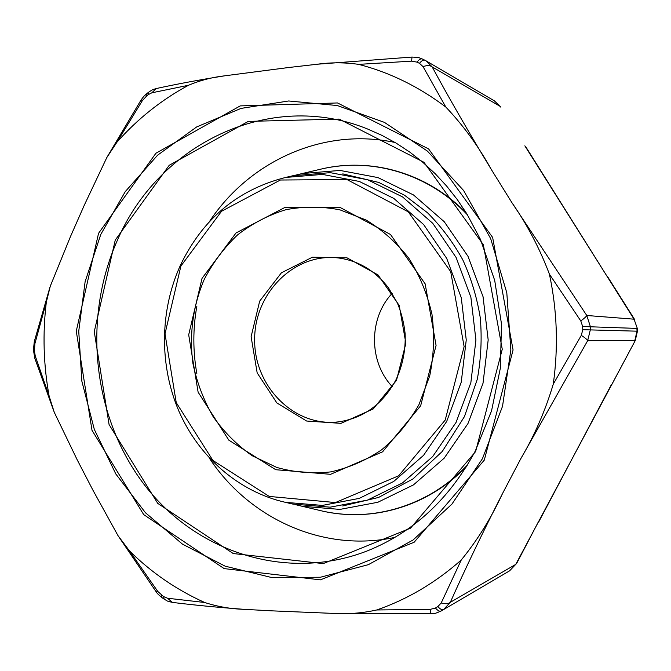 <?xml version="1.0" encoding="UTF-8"?>
<svg xmlns="http://www.w3.org/2000/svg" width="671" height="671" viewBox="0 0 671 671"><rect width="100%" height="100%" fill="white"/><g stroke="black" fill="none" stroke-linecap="round" stroke-linejoin="round"><path stroke-width="1.01" d="M77.173 459.778L54.259 412.288L49.142 396.15C43.472 364.965 42.533 333.63 46.324 302.135L34.875 343.728L34.464 351.185L35.236 355.89L49.142 396.15M34.858 358.44L35.236 355.89M271.688 610.836L244.093 609.335C230.614 608.924 217.479 606.643 204.689 602.491C176.599 589.868 151.512 572.665 129.444 550.857L157.811 591.478L163.59 596.586L167.557 598.238L204.689 602.491M167.557 598.238L172.439 602.407M84.361 205.049L106.832 157.517L116.905 142.235C137.505 118.935 161.342 99.945 188.425 85.292L151.864 92.799L148.023 94.762L142.604 100.239L116.905 142.235M141.019 100.063L142.604 100.239M424.718 60.147L422.252 58.964L426.11 60.876L432.166 66.899C449.327 98.629 469.063 132.858 491.373 169.587L511.881 202.608C527.213 224.659 539.719 248.513 549.415 274.171C557.182 310.522 558.465 347.175 553.265 384.122L581.312 335.366L582.772 329.696L582.663 326.517L580.801 320.956C584.307 318.364 586.303 316.544 586.781 315.496L590.287 326.366L590.405 329.578L587.67 340.667L520.763 458.754L502.537 493.52C491.231 517.97 477.467 540.121 461.245 560C435.563 582.705 407.406 599.354 376.775 609.964L430.119 609.411L435.404 608.027L437.844 606.609L441.199 602.961L461.245 560M441.199 602.961C445.301 604.168 448.345 603.942 450.333 602.29L443.539 609.595L441.065 611.029L443.489 609.62M288.01 67.595L317.249 64.24C331.08 62.319 344.886 62.361 358.675 64.374C389.742 72.418 418.796 86.643 445.821 107.05L423.049 66.639L419.484 63.334L416.959 62.118L411.625 61.145L358.675 64.374M318.423 64.131L411.994 57.06L411.625 61.145M580.801 320.956L549.415 274.171M188.425 85.292C199.916 80.47 211.826 77.341 224.156 75.89L287.993 67.595M46.324 302.135L50.3 286.148L70.447 236.628L84.353 205.066M129.444 550.857L118.012 535.659L93.009 490.333L77.182 459.794M376.775 609.964C362.114 613.21 347.31 614.342 332.38 613.361L271.705 610.836M161.443 595.102L161.988 597.643C158.784 595.06 156.871 593.147 156.242 591.914L157.811 591.478M430.119 609.411L430.816 613.747C435.815 613.009 432.77 614.586 441.048 611.038C439.698 611.667 437.811 610.669 435.404 608.027M34.338 341.363L34.875 343.728M553.265 384.131C545.389 410.543 534.561 435.412 520.771 458.738M581.312 335.366C584.995 337.748 587.117 339.518 587.67 340.667L634.816 340.583L637.014 331.147L636.913 328.413L582.663 326.517M156.184 88.564L151.864 92.799M445.821 107.05C463.275 125.41 478.448 146.253 491.357 169.562M423.049 66.639C427.041 65.196 430.077 65.28 432.166 66.899L499.878 106.194L494.443 100.893M209.209 221.942C248.941 161.376 323.254 126.97 395.068 142.487M394.942 537.379C323.12 552.854 248.832 518.406 209.134 457.815M180.902 266.035L165.007 333.797L176.238 402.617L212.908 460.449L269.222 496.431L335.408 502.554L398.633 475.798L445.2 420.08L464.122 346.613L450.702 271.638L408.295 211.843L347.008 179.568L280.352 180.021L221.522 211.281L180.902 266.035M180.348 265.414C202.592 218.947 237.685 189.616 285.636 177.446L322.508 174.418L359.346 181.455L393.843 198.44L423.661 224.584L446.701 258.394L461.271 297.731L466.244 339.954L461.245 382.176L446.66 421.505L423.594 455.299L393.751 481.426L359.253 498.394L322.407 505.406L285.536 502.361C238.691 491.835 198.884 456.859 178.931 411.231C159.22 365.443 159.74 310.765 180.348 265.414M288.597 503.082L292.791 504.072L330.14 507.175L367.473 500.105L402.441 482.969L432.678 456.574L456.062 422.411L470.857 382.655L475.924 339.962L470.883 297.261L456.112 257.496L432.753 223.317L402.525 196.897L367.574 179.744L330.241 172.657L292.892 175.735L288.698 176.725M295.248 504.592L301.967 506.236L339.92 509.406L377.865 502.269L413.42 484.923L444.185 458.176L467.972 423.552L483.019 383.25L488.178 339.962L483.045 296.674L468.022 256.356L444.252 221.724L413.504 194.951L377.966 177.589L340.021 170.434L302.067 173.571L295.349 175.215M392.183 386.538C368.605 361.761 368.614 318.096 392.208 293.328M502.537 493.52C482.692 532.397 465.297 568.656 450.333 602.29L515.739 564.395L635.252 340.549L637.442 331.189L582.772 329.696M511.881 202.608L586.781 315.496L634.045 319.178L524.839 145.817M509.515 570.887L443.539 609.595C442.172 610.233 440.277 609.234 437.844 606.609M637.341 328.471L634.045 319.178L637.341 328.471L637.442 331.189M509.591 570.845L516.704 563.355L509.549 570.87M163.59 596.586L164.169 599.153L162.063 597.693M242.751 609.234C216.825 607.297 193.34 605.016 172.304 602.39C165.175 600.671 168.027 601.157 164.169 599.153L164.244 599.203M54.259 412.288L34.808 358.28L33.642 351.269L34.464 351.185M33.642 351.269L33.558 348.576L34.389 348.509M146.387 93.982L145.984 96.406M148.45 92.321L148.023 94.762M412.002 57.06C420.809 57.463 417.647 57.48 422.26 58.964C420.851 58.444 419.09 59.501 416.959 62.118M426.152 60.902L424.827 60.189C423.426 59.652 421.648 60.7 419.484 63.334M525.586 146.488L607.481 277.006M537.974 522.608L516.704 563.355M538.721 521.912L611.323 384.735M117.215 240.663C82.348 319.052 92.707 416.683 143.988 484.294C195.177 551.713 286.005 582.512 367.331 550.891C413.437 532.346 449.427 499.048 475.311 450.971L491.533 410.912L500.39 367.951L501.472 323.85L494.703 280.394L480.436 239.371L466.865 213.873L457.245 199.505L446.643 186.077L435.16 173.663L422.864 162.34L409.855 152.158L396.225 143.175L382.059 135.433L367.465 128.958C268.828 88.975 157.819 145.162 117.215 240.663M98.553 233.323L155.924 153.24L240.226 105.901L337.496 102.948L428.618 148.928L492.648 237.45L513.072 349.977L484.294 460.105L414.15 542.252L320.436 579.853L224.164 568.614L143.703 514.615L92.002 430.312L76.276 331.105L98.553 233.323M482.424 458.729L502.529 406.299L510.849 349.859L506.806 292.816L490.677 238.624L463.594 190.489L427.402 151.084L384.433 122.374L337.312 105.54L288.689 100.977L241.082 108.383L196.754 126.886L157.626 155.169L125.251 191.612L100.801 234.405L85.133 281.602L78.742 331.189L81.837 381.136L94.317 429.398L115.789 473.944L145.523 512.812L182.462 544.131L225.179 566.19L271.889 577.58L320.436 577.236L368.379 564.663L413.093 539.987L451.927 504.106L482.424 458.729M475.613 451.583L410.509 528.169L323.246 563.598L233.24 553.541L157.735 503.376L109.088 424.592L94.267 331.659L115.253 240.084L169.218 165.284L248.287 121.392L339.165 119.086L423.955 162.281L483.355 244.739L502.26 349.255L475.613 451.583M418.998 404.571L429.708 375.945C433.877 355.58 434.632 335.055 431.973 314.372C427.36 294.133 419.677 275.471 408.924 258.402C396.636 242.692 382.327 229.885 365.98 219.971L339.979 209.855C321.812 206.324 303.762 206.282 285.821 209.721C268.358 215.089 252.304 223.451 237.668 234.816C224.164 247.649 213.017 262.52 204.236 279.413C192.963 305.75 189.071 334.93 192.954 363.623C196.922 382.495 203.64 400.159 213.11 416.616C224.013 432.023 237.014 445.049 252.12 455.693L276.729 467.435C294.326 472.376 312.275 473.869 330.585 471.914C348.694 467.922 365.712 460.549 381.631 449.796C396.519 437.266 408.975 422.185 418.998 404.571M396.486 380.382L373.16 408.983L340.969 423.359L306.613 421.027L276.838 402.919L257.169 372.875L251.105 336.699L259.685 301.12L281.426 272.77L312.443 257.194L346.924 257.79L378.025 274.917L399.22 305.481L405.871 343.292L396.486 380.382M202.038 278.356L236.033 232.954L285.024 207.389L340.155 207.482L390.497 234.489L425.146 283.833L436.075 345.406L420.658 405.779L382.587 451.826L330.585 474.313L275.773 469.717L228.836 440.176L198.121 392.174L188.694 334.812L202.038 278.356M318.364 510.111L322.776 511.151C372.891 522.541 429.18 505.8 467.469 464.936M467.544 214.972C429.281 174.091 373.009 157.316 322.885 168.673L318.465 169.713M467.209 465.372C448.396 484.873 426.79 498.729 402.382 506.924C388.937 511.377 375.282 513.902 361.409 514.506M196.838 373.529C192.845 351.084 192.845 328.647 196.863 306.211M361.51 165.343C375.391 165.955 389.046 168.488 402.483 172.95C426.89 181.162 448.488 195.026 467.284 214.544M466.395 213.11C447.96 194.464 426.915 181.162 403.263 173.21L402.483 172.95C375.961 164.336 349.423 162.91 322.885 168.673L302.067 173.571M466.261 466.899C447.834 485.477 426.798 498.729 403.162 506.664C426.823 498.721 447.876 485.435 466.32 466.806M340.189 258.209C295.685 251.457 254.175 292.413 254.661 339.895C254.15 387.368 295.634 428.35 340.138 421.631C364.579 417.521 383.233 403.497 396.091 379.56C402.776 365.116 405.787 349.776 405.116 333.529C403.942 322.927 401.375 312.77 397.417 303.049L388.459 287.817C375.55 271.201 359.463 261.329 340.189 258.209M106.832 157.517L141.036 100.029C143.292 96.834 145.053 94.837 146.32 94.041L148.383 92.38C154.38 88.413 152.225 89.931 156.041 88.589C176.238 84.185 198.75 79.983 223.577 75.991M500.843 107.159L494.418 100.876L426.11 60.876M156.242 591.914L118.012 535.659M334.275 613.395L430.807 613.747M33.558 348.576L34.305 341.505L49.906 287.356M608.018 277.333L634.481 319.287M611.86 384.441L635.252 340.549M285.536 502.361L292.791 504.072M285.636 177.446L292.892 175.735M301.967 506.236L322.776 511.151C349.314 516.93 375.852 515.521 402.382 506.924L403.162 506.664M403.263 173.21C426.899 181.162 447.918 194.431 466.337 213.017M342.688 505.959L378.595 497.446L412.967 478.926L442.298 451.415L464.458 416.582L477.316 379.19C481.023 358.943 482.021 338.536 480.302 317.979C477.031 297.639 471.193 278.255 462.78 259.811C453.026 242.206 441.233 226.496 427.402 212.673L404.546 195.244L378.712 182.428L342.789 173.881"/></g></svg>
